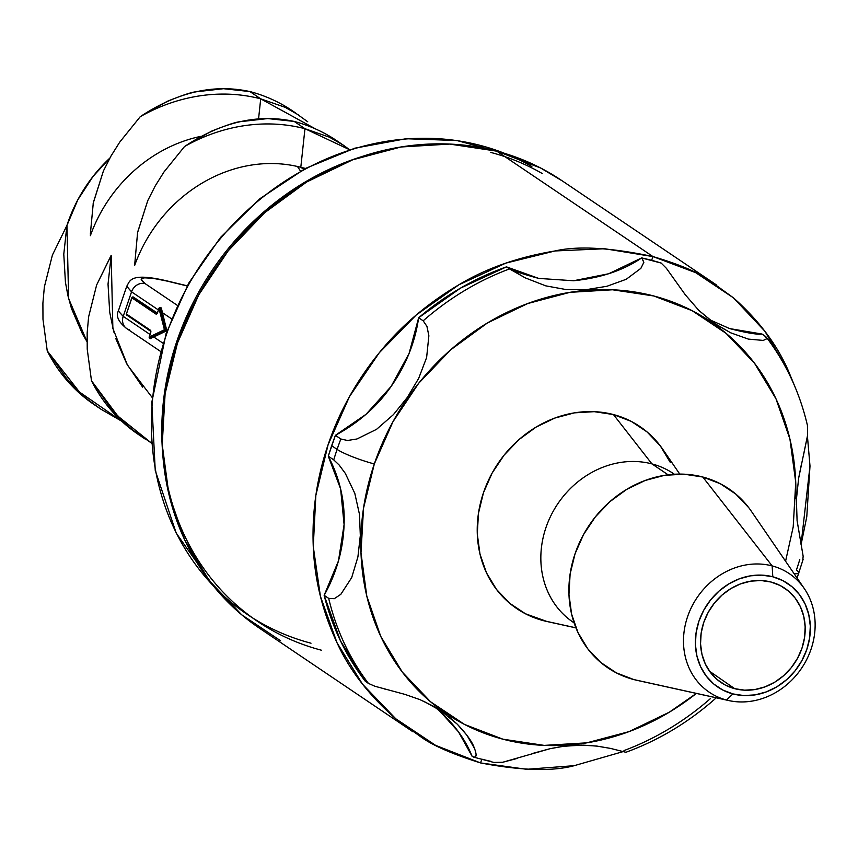 <?xml version="1.0" encoding="UTF-8"?>
<svg xmlns="http://www.w3.org/2000/svg" width="858" height="858" viewBox="0 0 858 858"><rect width="100%" height="100%" fill="white"/><g stroke="black" fill="none" stroke-linecap="round" stroke-linejoin="round"><path stroke-width="1.29" d="M748.777 507.7L735.842 494.101L720.312 483.74L702.788 477.016L683.933 474.174L664.478 475.343L645.162 480.469L626.748 489.35L609.931 501.64L595.345 516.891L583.579 534.491L575.053 553.775L570.12 574.013L568.961 594.401L571.621 614.178L577.992 632.571L587.837 648.884L600.772 662.473L616.301 672.833L633.826 679.568L726.49 700.021A71.536 63.063 -56 0 1 687.569 616.73A71.536 63.063 -56 0 1 772.146 565.905L702.788 477.016A108.033 95.238 124 0 0 575.053 553.775A108.033 95.238 124 0 0 633.826 679.568L637.526 680.448M679.761 474.088L662.859 449.41A109.91 96.89 124 0 0 613.438 414.553L651.941 463.899A89.65 79.022 124 0 0 551.083 515.304A89.65 79.022 124 0 0 573.187 622.243L574.099 622.865A89.65 79.022 -56 0 1 550.815 515.851A89.65 79.022 -56 0 1 651.941 463.899A89.65 79.022 -56 0 1 674.388 474.249L673.476 473.627A89.65 79.022 124 0 0 651.941 463.899L668.125 474.817L651.941 463.899L613.438 414.553A109.91 96.89 124 0 0 483.494 492.653A109.91 96.89 124 0 0 543.286 620.624L575.933 627.831L543.286 620.624A109.91 96.89 124 0 0 546.75 621.46L575.965 627.895M726.49 700.021L732.914 693.918A62.473 55.073 -56 0 1 698.927 621.181A62.473 55.073 -56 0 1 772.801 576.78L772.146 565.905A71.536 63.063 124 0 0 687.569 616.73A71.536 63.063 124 0 0 726.49 700.021A71.536 63.063 124 0 0 811.057 649.184A71.536 63.063 124 0 0 772.146 565.905L772.801 576.78L782.936 580.673L791.913 586.668L799.399 594.53L805.094 603.957L808.772 614.596L810.306 626.029L809.641 637.826L806.788 649.527L801.855 660.681L795.055 670.859L786.614 679.675L776.887 686.786L766.237 691.923L755.072 694.883L743.822 695.559L732.914 693.918L722.779 690.025L713.802 684.04L706.316 676.168L700.621 666.741L696.943 656.102L695.409 644.669L696.074 632.872L698.927 621.181L703.86 610.027L710.66 599.839L719.101 591.023L728.828 583.912L739.478 578.775L750.643 575.815L761.893 575.139L772.801 576.78A62.473 55.073 -56 0 1 806.788 649.527A62.473 55.073 -56 0 1 732.914 693.918L726.49 700.021L633.826 679.568A108.033 95.238 124 0 0 637.237 680.383L728.742 700.557A71.536 63.063 -56 0 1 726.49 700.021M734.705 688.674L709.555 671.256L734.705 688.674A56.885 50.15 -56 0 1 720.57 682.185A56.885 50.15 -56 0 1 707.153 614.349A56.885 50.15 -56 0 1 771.01 582.024A56.885 50.15 -56 0 1 784.212 587.88A56.885 50.15 -56 0 1 798.841 655.769A56.885 50.15 -56 0 1 734.705 688.674L744.626 690.175L754.879 689.553L765.046 686.861L774.742 682.185L783.601 675.707L791.269 667.685L797.468 658.408L801.962 648.251L804.557 637.601L805.169 626.866L803.774 616.452L800.417 606.767L795.227 598.176L788.416 591.023L780.244 585.564L771.01 582.024L761.078 580.534L750.836 581.145L740.668 583.837L730.973 588.513L722.114 594.991L714.446 603.024L708.236 612.29L703.753 622.447L701.158 633.097L700.546 643.832L701.941 654.246L705.297 663.931L710.488 672.522L717.299 679.675L725.471 685.134L734.705 688.674M661.636 263.395L661.186 263.074A266.066 234.545 124 0 0 651.651 260.328A266.066 234.545 124 0 0 641.977 258.022L643.832 262.355L640.872 268.35L626.243 279.268L606.981 286.261L586.658 289.607L566.301 289.607L545.731 285.843L525.171 277.842L509.513 268.919A266.066 234.545 124 0 0 423.176 320.806L426.93 326.351L428.871 335.778L426.619 357.539L418.683 378.357L407.336 397.404L393.393 414.65L376.555 429.332L356.939 438.985L347.522 440.486L340.851 439.006L335.392 435.328L331.638 445.71L337.097 449.388A266.066 234.545 -56 0 1 340.851 439.006A266.066 234.545 124 0 0 337.097 449.388A29.676 4.129 18.8 0 0 374.313 463.953A236.39 208.387 -56 0 1 620.13 290.251A236.39 208.387 -56 0 1 795.784 498.369M476.061 755.276L474.967 757.196L473.734 757.153L494.122 762.505L502.616 762.279L550.257 748.648L562.655 746.374L581.231 745.119L596.492 746.042L610.499 748.412M423.68 701.243L441.13 710.95L457.314 724.227C466.055 733.504 471.525 740.894 473.702 746.396C477.273 755.222 476.812 758.558 472.308 756.424L472.082 756.273C465.701 740.186 455.051 725.257 440.122 711.475L434.438 706.767M785.574 561.229L793.2 526.951L795.741 482.325L789.928 439.06L775.986 398.809L754.439 363.127L726.136 333.376L692.159 310.703L653.796 295.978L612.537 289.779L569.969 292.331L527.724 303.539L487.419 322.962L450.622 349.882L418.715 383.236L392.953 421.75L374.313 463.953L363.524 508.215L360.982 552.842L366.795 596.106L380.738 636.357L402.273 672.039L430.577 701.79L464.564 724.463L502.917 739.188L544.176 745.388L586.743 742.846L628.989 731.638L669.294 712.204L696.364 693.425A236.39 208.387 -56 0 1 442.288 710.864A236.39 208.387 -56 0 1 374.313 463.953A29.676 4.129 -161.2 0 1 337.097 449.388A266.066 234.545 124 0 0 333.741 459.877L339.103 464.972L345.291 473.348L354.815 493.414L359.481 514.35L360.317 535.542L357.915 556.896L351.705 577.573L340.841 594.304L334.277 598.691L328.689 598.38A266.066 234.545 124 0 0 368.414 683.397L374.849 686.239L405.351 694.497M794.025 573.573A29.676 4.129 18.8 0 0 798.852 572.994A29.676 4.129 -161.2 0 1 797.843 573.584M797.071 520.495L803.152 556.241L802.766 560.145L803.152 556.241L797.093 520.709L796.385 499.624L798.648 478.174L807.582 435.263L807.475 425.6C799.817 392.75 786.132 363.309 766.398 337.258L766.687 338.792L763.234 340.422L748.358 339.103L730.694 332.807L713.856 323.026L698.787 310.371L685.231 294.691L666.43 268.35L661.186 263.074L641.752 257.872L608.676 273.756L573.562 280.748L538.727 278.41L506.477 266.87L460.542 288.095L418.65 317.75L409.062 353.517L391.119 386.432L366.012 414.317L335.392 435.328L328.292 456.199L340.615 488.899L344.09 524.57L338.481 560.842L324.152 595.323L340.465 640.829L365.369 681.349L368.414 683.397A266.066 234.545 -56 0 1 328.689 598.38L324.152 595.323C332.164 627.316 345.903 655.995 365.369 681.349L368.414 683.397M715.465 324.131L730.694 332.807L748.358 339.103L763.234 340.422L766.677 338.813L765.089 336.1L762.054 334.052L729.622 328.582C746.557 332.925 757.367 334.749 762.054 334.052L766.398 337.258M716.205 284.77L561.668 180.48A270.088 238.095 124 0 0 496.771 151.158L652.938 256.563C679.075 264.296 697.736 272.136 708.912 280.083L733.472 297.855C758.729 320.227 777.112 344.734 788.62 371.396L794.862 386.55M794.894 386.604L788.62 371.396L764.853 331.199L733.472 297.855L695.688 272.651L652.938 256.563C610.456 247.544 577.831 245.678 555.051 250.954C518.296 257.025 486.261 268.286 458.933 284.749C427.348 303.442 400.783 326.126 379.236 352.799C356.402 380.941 339.35 411.593 328.088 444.734C316.784 477.874 311.851 511.818 313.267 546.578C314.532 579.461 322.458 611.54 337.044 642.814C349.474 670.098 369.058 695.42 395.785 718.79L421.718 737.483C433.515 745.849 453.131 754.332 480.555 762.934L481.724 759.502L480.555 762.934L526.608 769.294L574.206 765.679L622.994 751.651L574.206 765.679C552.327 771.567 521.106 770.645 480.555 762.934L435.649 745.388L395.785 718.79L362.484 684.148L337.044 642.814L320.42 596.353L313.267 546.578L315.851 495.377L328.088 444.734L349.485 396.589L379.236 352.799L416.194 315.025L458.933 284.749L505.823 263.116L555.051 250.954L604.718 248.745L652.938 256.563L651.651 260.328L652.938 256.563L496.771 151.158L449.635 144.069L400.997 146.986L352.724 159.792L306.681 181.993L264.629 212.741L228.185 250.847L198.745 294.862L177.456 343.082L165.111 393.65L162.216 444.637L168.854 494.069L184.781 540.057L209.395 580.823L241.731 614.821L280.555 640.722M809.995 466.012L801.018 544.851L806.777 516.784L809.995 466.012L807.442 436.314L809.995 466.012M562.612 181.113L540.594 167.986L496.771 151.158A270.088 238.095 124 0 0 192.9 306.016A270.088 238.095 124 0 0 259.491 628.228L413.063 731.863M803.249 456.402L807.582 435.263L807.432 425.429M798.648 478.174L801.426 464.199M796.288 504.44L796.621 495.184M434.405 706.735L440.122 711.475L458.537 731.917L472.082 756.273L473.734 757.153M799.753 559.62A266.066 234.545 -56 0 1 796.396 570.109A29.676 4.129 -161.2 0 1 798.852 572.994M404.933 694.379L419.98 699.645L433.698 706.327L444.272 713.148M448.777 716.591L457.293 724.206L466.913 735.242L474.753 748.862M533.676 753.152L550.032 748.702L564.532 746.128L583.268 745.141L597.307 746.149L610.435 748.39L625.89 752.284C659.062 740.154 689.221 721.964 716.366 697.715M670.248 462.355L660.231 445.763L647.071 431.939L631.274 421.396L613.438 414.553L594.251 411.668L574.463 412.848L554.815 418.06L536.078 427.102L518.961 439.607L504.129 455.115L492.16 473.026L483.494 492.653L478.474 513.234L477.284 533.976L479.987 554.096L486.475 572.812L496.492 589.403L509.652 603.238L525.45 613.77L547.039 621.524M423.176 320.806A266.066 234.545 -56 0 1 509.513 268.919L506.477 266.87C474.506 278.217 445.238 295.184 418.65 317.75L423.176 320.806L426.962 326.426L428.871 335.778L426.619 357.539L418.683 378.357L407.336 397.404L393.393 414.65L376.555 429.332L356.939 438.985L347.522 440.486L340.851 439.006L335.392 435.328C358.676 422.694 377.252 406.392 391.119 386.432C405.909 365.326 415.079 342.428 418.65 317.75L423.176 320.806M573.562 280.748C600.707 277.992 623.434 270.367 641.752 257.872L643.822 262.398L640.872 268.35L626.243 279.268L606.981 286.261L586.658 289.607L566.301 289.607L545.731 285.843L525.171 277.842L506.477 266.87C510.178 269.777 520.924 273.616 538.727 278.41L573.562 280.748M344.09 524.57C345.013 501.083 339.747 478.292 328.292 456.199L333.741 459.877L339.157 465.036L345.291 473.348L354.815 493.414L359.481 514.35L360.317 535.542L357.915 556.896L351.705 577.573L340.841 594.304L334.277 598.691L328.689 598.38L324.152 595.323C336.572 573.058 343.211 549.474 344.09 524.57M384.373 688.942L385.339 689.188M709.126 319.508L729.622 328.582M715.636 324.249L698.787 310.371L685.231 294.691L666.43 268.35M493.8 762.44L502.649 762.279L517.642 758.311M710.317 698.691A266.066 234.545 -56 0 1 623.991 750.578M491.516 761.475A266.066 234.545 -56 0 1 481.842 759.169M651.651 260.328A266.066 234.545 -56 0 1 661.186 263.074L641.977 258.022A266.066 234.545 -56 0 1 651.651 260.328M333.741 459.877A266.066 234.545 -56 0 1 337.097 449.388L331.638 445.71L328.292 456.199L333.741 459.877M804.311 588.588L751.361 511.271A108.033 95.238 124 0 0 702.788 477.016L772.146 565.905A71.536 63.063 -56 0 1 804.311 588.588A71.536 63.063 -56 0 1 801.587 668.232A71.536 63.063 -56 0 1 728.742 700.557M150.654 332.84L149.228 337.044A1.148 0.955 64.3 0 0 150.129 338.384L166.323 330.587L165.358 330.223L149.453 337.88A1.148 0.955 -115.7 0 1 149.228 337.044L164.425 329.719L166.323 330.587L160.489 307.925A1.148 0.794 165.6 0 0 159.631 307.979L165.358 330.223L159.352 308.108M162.57 451.726A265.487 234.041 -56 0 1 176.92 341.087A265.487 234.041 124 0 0 269.959 629.118A265.487 234.041 124 0 0 321.353 650.192M131.864 297.801L126.416 314.007A1.148 0.601 176.6 0 0 126.265 314.339L126.265 314.339A1.148 0.601 -3.4 0 1 126.416 314.007L131.917 297.844A1.148 1.008 -56 0 1 133.28 297.029A1.148 1.083 -94.5 0 0 131.896 297.705L131.896 297.705A1.148 1.083 85.5 0 1 133.28 297.029L157.218 312.977L133.28 297.029A1.148 1.008 124 0 0 132.475 297.158L156.499 313.374A1.148 1.008 -56 0 1 157.068 313.213A1.148 1.008 124 0 0 156.499 313.374L132.475 297.158A1.148 1.008 124 0 0 131.917 297.844L155.942 314.06A1.148 1.008 -56 0 1 156.499 313.374A1.148 1.008 124 0 0 155.942 314.06A2.295 1.04 -75.3 0 0 157.582 312.516L158.955 308.451A1.148 0.794 -14.4 0 1 160.489 307.925L159.749 307.915M158.902 308.408L157.582 312.516L155.942 314.06L131.917 297.844L126.416 314.007L150.44 330.223A1.148 1.008 124 0 0 150.472 331.059A1.148 1.008 -56 0 1 150.44 330.223L126.416 314.007A1.148 1.008 124 0 0 126.448 314.843L150.472 331.059A1.148 1.008 124 0 0 150.665 331.327A1.148 1.008 -56 0 1 150.472 331.059L126.448 314.843A1.148 1.008 124 0 0 127.048 315.347A1.148 1.008 -56 0 1 126.416 314.007L126.33 313.889M311.014 643.21A265.487 234.041 -56 0 1 259.62 622.136A265.487 234.041 -56 0 1 166.581 334.105A5.749 0.804 -161.2 0 1 166.109 333.537A5.749 0.804 18.8 0 0 166.581 334.105A265.487 234.041 -56 0 1 480.459 145.452L484.77 148.37L480.459 145.452A265.487 234.041 124 0 0 166.581 334.105A265.487 234.041 124 0 0 213.052 585.499M361.765 156.617A265.487 234.041 124 0 0 176.92 341.087A265.487 234.041 -56 0 1 361.701 156.639M133.698 297.125L133.151 296.986M157.132 313.127L133.28 297.029L157.132 313.127M149.678 338.084L150.129 338.384A1.148 0.955 -115.7 0 1 149.453 337.88L165.358 330.223L164.425 329.719L149.228 337.044L150.611 332.979A2.295 1.04 -75.3 0 0 150.44 330.223L150.611 332.979L149.249 337.387M149.85 338.374L149.142 337.709M150.997 338.62L150.129 338.384L153.775 337.001L162.999 343.221L153.775 337.001L150.558 338.309M159.073 308.322L157.55 312.376M504.665 153.4A265.487 234.041 124 0 0 480.459 145.452A265.487 234.041 -56 0 1 531.853 166.527M166.109 333.537A5.749 0.804 -161.2 0 1 166.817 333.419M295.881 113.213L295.881 113.213A177.284 156.285 -56 0 0 249.925 91.559A177.284 156.285 124 0 1 292.374 110.768L307.732 121.772M315.551 128.947L260.703 98.831L258.558 118.93L260.714 98.842A177.284 156.285 124 0 0 140.251 116.677L167.171 101.351C182.111 95.356 191.538 92.203 195.442 91.881L223.509 88.706L249.935 91.57C213.824 83.698 177.263 92.074 140.251 116.677A177.284 156.285 -56 0 1 260.714 98.842L249.935 91.57L260.703 98.831L285.21 107.336L299.077 115.283M90.337 234.213L93.308 202.681L103.41 170.967L110.907 156.177L119.712 142.149L140.251 116.677L119.712 142.149L110.918 156.188L103.41 170.967L93.168 203.346M158.869 308.333L159.631 307.979A1.148 0.794 165.6 0 0 158.955 308.451L164.425 329.719L158.955 308.451L157.379 313.277M161.154 307.84L160.403 307.722M161.368 308.161L166.817 330.716L153.775 337.001L166.817 330.716L162.119 312.473L171.557 318.833L162.119 312.473L161.368 308.161L160.489 307.925L166.817 330.716L150.129 338.384M134.588 264.017L134.631 265.497A141.366 124.624 -56 0 1 300.826 167.321A141.366 124.624 124 0 0 134.631 265.497M300.804 167.299L305.448 168.436L300.804 167.31L304.955 128.711L294.187 121.428L304.955 128.7L329.461 137.194L343.329 145.152L336.636 140.626A177.284 156.285 124 0 0 294.176 121.428C258.076 113.567 221.514 121.933 184.513 146.546L164.05 171.89L155.287 185.832L147.748 200.654L137.484 232.904M97.522 406.831A177.284 156.285 -56 0 1 47.244 350.901L42.975 319.283L42.9 303.11L44.359 286.937L52.413 255.051L66.924 225.472A141.366 124.624 124 0 1 109.813 158.129L93.082 176.373L77.81 199.839L66.935 225.482L63.782 254.161L65.433 282.293L67.932 295.667L71.504 308.601L82.454 333.901L87.012 341.645L68.619 298.541L66.945 225.482L52.413 255.051L44.359 286.937L42.9 303.11L42.975 319.283L47.244 350.901L79.472 392.031L121.707 421.181L101.019 409.255L90.551 401.598C86.637 399.217 78.614 391.473 66.463 378.367L47.244 350.901A177.284 156.285 124 0 0 94.316 404.729L101.019 409.255M340.143 143.082L340.143 143.082A177.284 156.285 -56 0 0 294.176 121.428L267.76 118.565L239.693 121.75C235.789 122.072 226.373 125.225 211.433 131.21L184.513 146.546L164.05 171.89L155.287 185.821L147.748 200.654L137.612 232.261L134.62 265.497M343.329 145.152L349.667 149.764L304.955 128.7A177.284 156.285 124 0 0 184.513 146.546A177.284 156.285 -56 0 1 304.965 128.711M126.727 286.358L131.553 291.838L123.209 316.366L131.553 291.838A11.562 10.189 -56 0 1 145.056 283.58L177.349 305.373L145.056 283.58A11.562 10.189 124 0 0 131.553 291.838L126.759 286.24L118.35 310.939L123.209 316.366L149.978 334.438L123.209 316.366A11.562 10.189 124 0 0 126.716 328.582C118.511 322.029 115.723 316.152 118.35 310.95M131.553 291.838L158.333 309.91L131.553 291.838M133.204 296.997L131.821 297.737L126.265 314.339A1.148 0.601 176.6 0 0 126.362 314.564M90.358 235.682A141.366 124.624 -56 0 1 201.126 136.304A141.366 124.624 124 0 0 90.358 235.682M187.237 285.811L166.334 280.748A11.562 5.191 103.6 0 1 167.128 281.102L153.132 278.303L144.026 277.799L141.763 278.432L141.184 279.644L145.056 283.58C136.69 276.834 144.047 276.008 167.128 281.102A11.562 5.191 -76.4 0 0 166.28 280.738A11.562 5.191 103.6 0 1 166.334 280.748C129.344 272.201 130.051 281.145 126.759 286.24L126.78 286.175M303.796 169.326L300.826 167.321L303.796 169.326M115.776 338.535L126.737 363.824L142.621 387.119M141.774 436.69A177.284 156.285 -56 0 1 91.495 380.77L87.226 349.185L87.151 333.022L88.61 316.87L96.632 285.006L111.175 255.469L108.033 284.137L109.706 312.248L113.835 332.089M300.514 171.128A141.366 124.624 124 0 0 297.436 166.484M111.175 255.469L112.87 328.399L127.467 365.143L152.22 397.544M145.27 439.114L138.567 434.598A177.284 156.285 124 0 1 91.495 380.77L110.714 408.236C122.866 421.342 130.899 429.086 134.803 431.456L151.705 443.254L117.76 416.001L91.495 380.77L87.226 349.185L87.151 333.022L88.61 316.87L96.632 285.006L111.111 255.448M167.128 281.102L187.151 285.961L167.128 281.102M129.322 329.783A11.562 10.189 -56 0 1 126.587 328.485A11.562 10.189 -56 0 1 123.209 316.366L118.318 311.057M542.202 173.509A265.487 234.041 124 0 0 490.808 152.434M150.547 332.936L149.195 336.904M441.13 710.95L440.347 710.424M797.093 578.045L803.099 559.48M126.265 314.339L150.654 331.295L150.515 332.872M150.836 338.653L149.925 338.417M213.267 585.767L176.244 533.161L155.244 470.452L151.802 402.252L166.098 333.558L188.749 283.097L220.495 237.462L259.931 198.691L305.351 168.49L354.772 148.198L406.027 138.728L456.842 140.519L504.997 153.496M160.242 307.604L159.298 307.765M160.639 351.469L126.716 328.582"/></g></svg>
